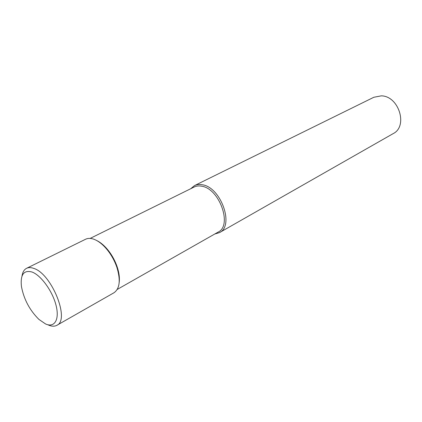 <?xml version="1.0" encoding="UTF-8"?>
<svg xmlns="http://www.w3.org/2000/svg" width="422" height="422" viewBox="0 0 422 422"><rect width="100%" height="100%" fill="white"/><g stroke="black" fill="none" stroke-linecap="round" stroke-linejoin="round"><path stroke-width="0.63" d="M190.691 188.739L194.5 185.596L373.845 97.266L381.346 95.841C398.938 96.063 408.227 126.389 393.146 133.637L219.461 232.633L214.724 234.025M194.5 185.596C196.779 184.488 199.353 184.203 202.228 184.741C220.906 187.094 234.606 225.828 219.461 232.633M90.166 238.409L194.183 187.015C196.372 185.944 198.846 185.669 201.61 186.192C219.498 188.486 232.622 225.596 218.111 232.105L117.237 289.429M21.997 276.136C22.577 272.201 24.107 269.589 26.591 268.302L85.592 239.237C87.697 238.214 90.171 238.119 93.009 238.947C98.215 240.598 103.332 244.686 108.359 251.211C112.009 256.096 114.837 261.424 116.836 267.184C120.771 280.118 119.816 288.637 113.987 292.752L56.849 325.32C54.538 326.581 51.716 326.48 48.382 325.009L47.786 324.729M26.591 268.302C28.554 267.348 30.922 267.374 33.702 268.381C51.642 273.625 70.237 319.997 56.849 325.32M45.534 323.938L38.924 319.412C29.672 310.239 23.843 299.256 21.438 286.454C20.219 274.648 23.743 269.832 32.003 272.011C40.981 275.234 52.555 291.191 56.068 305.417C59.713 319.702 54.491 328.084 45.534 323.938M96.97 240.667C101.132 242.745 105.136 246.306 108.981 251.338C112.474 256.006 115.169 261.091 117.084 266.598C119.094 272.607 119.795 277.913 119.183 282.529M108.981 251.338L108.359 251.211M117.084 266.598L116.836 267.184"/></g></svg>
